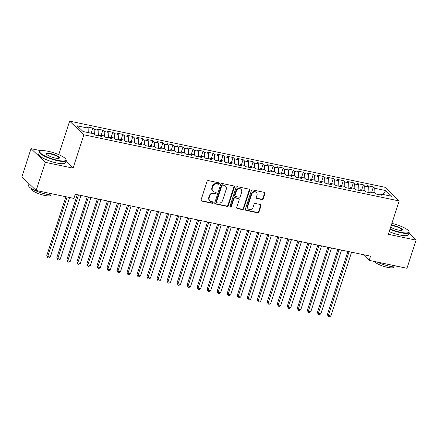 <?xml version="1.0" encoding="UTF-8"?>
<svg xmlns="http://www.w3.org/2000/svg" width="438" height="438" viewBox="0 0 438 438"><rect width="100%" height="100%" fill="white"/><g stroke="black" fill="none" stroke-linecap="round" stroke-linejoin="round"><path stroke-width="0.66" d="M219.274 183.664A0.772 0.679 133.8 0 0 218.819 182.805L208.368 180.615A1.106 0.975 133.8 0 0 207.054 181.431L201.069 199.848A1.106 0.975 133.8 0 0 201.721 201.075L212.173 203.27A0.772 0.679 133.8 0 0 212.939 201.995A0.772 0.679 133.8 0 0 212.638 201.836L211.286 201.551A3.537 3.115 133.8 0 1 209.901 200.828A3.537 3.115 133.8 0 1 209.2 197.62L209.698 196.082A3.537 3.115 133.8 0 1 213.908 193.47L215.266 193.755A0.772 0.679 133.8 0 0 216.033 192.479A0.772 0.679 133.8 0 0 215.731 192.32L214.374 192.036A3.537 3.115 133.8 0 1 212.994 191.313A3.537 3.115 133.8 0 1 212.293 188.105L212.791 186.566A3.537 3.115 133.8 0 1 217.002 183.955L218.354 184.239A0.772 0.679 133.8 0 0 219.274 183.664M212.994 191.313L212.605 190.946A3.537 3.115 133.8 0 1 211.904 187.732L212.408 186.199A3.537 3.115 133.8 0 1 216.618 183.582L217.971 183.867A0.772 0.679 133.8 0 0 218.891 182.821M201.124 200.637A1.106 0.975 133.8 0 0 201.332 200.708L211.784 202.898A0.772 0.679 133.8 0 0 212.704 201.852M209.901 200.828L209.512 200.462A3.537 3.115 133.8 0 1 208.816 197.248L209.315 195.715A3.537 3.115 133.8 0 1 213.525 193.098L214.877 193.382A0.772 0.679 133.8 0 0 215.797 192.337M261.951 199.558A1.106 0.975 133.8 0 0 263.265 198.743L264.946 193.574A1.106 0.975 133.8 0 0 264.295 192.348L252.682 189.911A1.106 0.975 133.8 0 0 251.368 190.727L245.384 209.145A1.106 0.975 133.8 0 0 246.036 210.371L257.643 212.808A1.106 0.975 133.8 0 0 258.962 211.992L260.988 205.75A1.106 0.975 133.8 0 0 260.336 204.524L255.37 203.478A1.106 0.975 133.8 0 0 254.051 204.294L253.049 207.393A2.957 2.601 133.8 0 1 248.368 208.97A2.957 2.601 133.8 0 1 247.782 206.287L251.724 194.16A2.957 2.601 133.8 0 1 256.4 192.583A2.957 2.601 133.8 0 1 256.986 195.266L256.329 197.286A1.106 0.975 133.8 0 0 256.98 198.518L261.951 199.558L261.563 199.191A1.106 0.975 133.8 0 0 262.882 198.37L264.557 193.207A1.106 0.975 133.8 0 0 264.503 192.419M370.526 256.181L75.281 194.237L73.929 198.409L36.146 190.481L45.289 162.339L73.053 168.159L83.888 134.805L399.177 200.954L388.342 234.314L416.1 240.133L406.957 268.28L369.174 260.353L370.526 256.181M234.352 187.157A1.106 0.975 133.8 0 0 233.7 185.926L222.093 183.495A1.106 0.975 133.8 0 0 220.774 184.31L214.79 202.723A1.106 0.975 133.8 0 0 215.441 203.955L227.048 206.391A1.106 0.975 133.8 0 0 228.368 205.575L234.352 187.157L233.963 186.785A1.106 0.975 133.8 0 0 233.908 185.997M237.391 186.703L248.998 189.139A1.106 0.975 133.8 0 1 249.649 190.366L243.665 208.784A1.106 0.975 133.8 0 1 242.345 209.599L237.38 208.559A1.106 0.975 133.8 0 1 236.728 207.327L239.153 199.859A1.106 0.975 133.8 0 0 238.502 198.628L235.206 197.938A1.106 0.975 133.8 0 0 233.892 198.753L231.368 206.528A0.772 0.679 133.8 0 1 229.988 206.243L236.071 187.519A1.106 0.975 133.8 0 1 237.391 186.703M83.888 134.805L69.642 121.129L384.931 187.283L399.177 200.954M91.115 133.201L92.779 128.077L86.768 126.817L88.131 128.131L77.11 125.816L83.039 131.51L94.061 133.82L95.429 135.134L101.441 136.393L100.078 135.085L104.085 135.922L105.448 137.236L111.466 138.496L110.097 137.187L114.104 138.025L115.473 139.339L121.485 140.598L120.116 139.289L124.129 140.127L125.492 141.441L131.51 142.7L130.141 141.392L134.148 142.23L135.517 143.544L141.529 144.803L140.16 143.494L144.173 144.332L145.536 145.646L151.553 146.911L150.185 145.597L154.192 146.434L155.561 147.748L161.573 149.013L160.204 147.699L164.217 148.542L165.58 149.851L171.597 151.115L170.229 149.801L174.236 150.645L175.605 151.953L181.617 153.218L180.248 151.904L184.261 152.747L185.624 154.056L191.641 155.32L190.273 154.006L194.28 154.849L195.649 156.158L201.661 157.423L200.292 156.109L204.305 156.952L205.668 158.26L211.68 159.525L210.317 158.211L214.324 159.054L215.693 160.363L221.705 161.627L220.336 160.313L224.344 161.157L225.712 162.465L231.724 163.73L230.361 162.416L234.368 163.259L235.737 164.573L241.749 165.832L240.38 164.518L244.388 165.361L245.756 166.675L251.768 167.935L250.405 166.621L254.412 167.464L255.781 168.778L261.793 170.037L260.424 168.723L264.432 169.566L265.8 170.88L271.812 172.139L270.449 170.825L274.456 171.669L275.825 172.983L281.837 174.242L280.468 172.933L284.476 173.771L285.844 175.085L291.856 176.344L290.493 175.036L294.5 175.873L295.869 177.187L301.881 178.447L300.512 177.138L304.519 177.976L305.888 179.29L311.9 180.549L310.537 179.241L314.544 180.078L315.907 181.392L321.925 182.651L320.556 181.343L324.563 182.181L325.932 183.495L331.944 184.754L330.58 183.445L334.588 184.283L335.951 185.597L341.969 186.856L340.6 185.548L344.607 186.385L345.976 187.699L351.988 188.959L350.624 187.65L354.632 188.488L355.995 189.802L362.012 191.067L360.644 189.753L364.651 190.596L366.02 191.904L372.032 193.169L370.668 191.855L374.676 192.698L376.039 194.007L382.056 195.271L380.688 193.957L379.79 194.795M92.779 128.077L94.148 129.391L98.156 130.234L98.336 135.742M101.134 135.304L102.799 130.179L96.787 128.92L98.156 130.234M102.799 130.179L104.167 131.493L108.175 132.336L108.356 137.844M111.159 137.406L112.823 132.281L106.812 131.022L108.175 132.336M112.823 132.281L114.192 133.595L118.2 134.439L118.38 139.946M121.178 139.508L122.843 134.389L116.831 133.125L118.2 134.439M122.843 134.389L124.211 135.698L128.219 136.541L128.4 142.049M131.203 141.611L132.867 136.492L126.856 135.227L128.219 136.541M132.867 136.492L134.231 137.8L138.244 138.643L138.424 144.151M141.222 143.713L142.887 138.594L136.875 137.329L138.244 138.643M142.887 138.594L144.255 139.903L148.263 140.746L148.444 146.254M151.247 145.821L152.911 140.697L146.894 139.432L148.263 140.746M152.911 140.697L154.275 142.005L158.288 142.848L158.468 148.362M161.266 147.924L162.931 142.799L156.919 141.534L158.288 142.848M162.931 142.799L164.299 144.107L168.307 144.951L168.488 150.464M171.291 150.026L172.955 144.901L166.938 143.637L168.307 144.951M172.955 144.901L174.319 146.21L178.332 147.053L178.512 152.566M181.31 152.128L182.974 147.004L176.963 145.739L178.332 147.053M182.974 147.004L184.343 148.312L188.351 149.155L188.532 154.669M191.335 154.231L192.999 149.106L186.982 147.841L188.351 149.155M192.999 149.106L194.362 150.42L198.376 151.258L198.556 156.771M201.354 156.333L203.018 151.209L197.007 149.944L198.376 151.258M203.018 151.209L204.387 152.523L208.395 153.36L208.576 158.874M211.379 158.436L213.043 153.311L207.026 152.052L208.395 153.36M213.043 153.311L214.406 154.625L218.42 155.463L218.6 160.976M221.398 160.538L223.062 155.413L217.051 154.154L218.42 155.463M223.062 155.413L224.431 156.727L228.439 157.565L228.62 163.078M231.423 162.64L233.087 157.516L227.07 156.256L228.439 157.565M233.087 157.516L234.45 158.83L238.458 159.667L238.644 165.181M241.442 164.743L243.106 159.618L237.095 158.359L238.458 159.667M243.106 159.618L244.475 160.932L248.483 161.77L248.664 167.283M251.467 166.845L253.131 161.721L247.114 160.461L248.483 161.77M253.131 161.721L254.494 163.035L258.502 163.872L258.683 169.386M261.486 168.948L263.15 163.823L257.139 162.564L258.502 163.872M263.15 163.823L264.519 165.137L268.527 165.975L268.708 171.488M271.505 171.05L273.175 165.925L267.158 164.666L268.527 165.975M273.175 165.925L274.538 167.239L278.546 168.082L278.727 173.59M281.53 173.152L283.194 168.028L277.183 166.769L278.546 168.082M283.194 168.028L284.563 169.342L288.571 170.185L288.751 175.693M291.549 175.255L293.219 170.13L287.202 168.871L288.571 170.185M293.219 170.13L294.582 171.444L298.59 172.287L298.771 177.795M301.574 177.357L303.238 172.233L297.227 170.973L298.59 172.287M303.238 172.233L304.607 173.547L308.615 174.39L308.795 179.898M311.593 179.46L313.258 174.335L307.246 173.076L308.615 174.39M313.258 174.335L314.626 175.649L318.634 176.492L318.815 182M321.618 181.562L323.282 176.437L317.271 175.178L318.634 176.492M323.282 176.437L324.651 177.751L328.659 178.594L328.839 184.102M331.637 183.664L333.302 178.545L327.29 177.28L328.659 178.594M333.302 178.545L334.67 179.854L338.678 180.697L338.859 186.205M341.662 185.767L343.326 180.648L337.315 179.383L338.678 180.697M343.326 180.648L344.695 181.956L348.703 182.799L348.883 188.307M351.681 187.869L353.346 182.75L347.334 181.485L348.703 182.799M353.346 182.75L354.714 184.059L358.722 184.902L358.903 190.41M361.706 189.977L363.37 184.852L357.359 183.588L358.722 184.902M363.37 184.852L364.739 186.161L368.747 187.004L368.927 192.517M371.725 192.079L373.39 186.955L367.378 185.69L368.747 187.004M373.39 186.955L374.758 188.263L385.785 190.579L391.714 196.268L380.688 193.957M370.668 191.855L369.765 192.693M374.758 188.263L374.912 192.923M385.785 190.579L382.752 194.39M360.644 189.753L359.746 190.59M364.739 186.161L364.887 190.82M350.624 187.65L349.721 188.488M354.714 184.059L354.868 188.718M340.6 185.548L339.702 186.385M344.695 181.956L344.843 186.615M330.58 183.445L329.677 184.283M334.67 179.854L334.824 184.513M320.556 181.343L319.658 182.175M324.651 177.751L324.804 182.411M310.537 179.241L309.633 180.073M314.626 175.649L314.78 180.308M300.512 177.138L299.614 177.97M304.607 173.547L304.76 178.206M290.493 175.036L289.589 175.868M294.582 171.444L294.736 176.103M280.468 172.933L279.57 173.766M284.563 169.342L284.716 174.001M270.449 170.825L269.545 171.663M274.538 167.239L274.692 171.899M260.424 168.723L259.526 169.561M264.519 165.137L264.672 169.796M250.405 166.621L249.501 167.458M254.494 163.035L254.648 167.688M240.38 164.518L239.482 165.356M244.475 160.932L244.628 165.586M230.361 162.416L229.457 163.254M234.45 158.83L234.604 163.484M220.336 160.313L219.438 161.151M224.431 156.727L224.584 161.381M210.317 158.211L209.413 159.049M214.406 154.625L214.56 159.279M200.292 156.109L199.394 156.946M204.387 152.523L204.541 157.176M190.273 154.006L189.375 154.844M194.362 150.42L194.516 155.074M180.248 151.904L179.35 152.742M184.343 148.312L184.497 152.971M170.229 149.801L169.331 150.639M174.319 146.21L174.472 150.869M160.204 147.699L159.306 148.537M164.299 144.107L164.453 148.767M150.185 145.597L149.287 146.434M154.275 142.005L154.428 146.664M140.16 143.494L139.262 144.332M144.255 139.903L144.409 144.562M130.141 141.392L129.243 142.23M134.231 137.8L134.384 142.459M120.116 139.289L119.218 140.127M124.211 135.698L124.365 140.357M110.097 137.187L109.199 138.019M114.192 133.595L114.34 138.255M100.078 135.085L99.174 135.917M104.167 131.493L104.321 136.152M94.148 129.391L94.296 134.05M363.233 254.653L369.174 260.353M416.1 240.133L408.911 233.235M402.248 226.84L400.885 226.254M41.128 150.776L31.043 148.663L45.289 162.339M31.043 148.663L21.9 176.804L36.146 190.481M59.157 154.822L57.936 154.302M58.807 154.488L69.642 121.129M88.131 128.131L88.279 132.61M73.053 168.159L65.946 161.343M214.844 203.511A1.106 0.975 133.8 0 0 215.058 203.588L226.665 206.019A1.106 0.975 133.8 0 0 227.979 205.203L233.963 186.785M222.707 185.154A0.772 0.679 133.8 0 0 221.787 185.723L216.536 201.891A0.772 0.679 133.8 0 0 216.991 202.75L218.414 203.051A3.537 3.115 133.8 0 0 222.63 200.434L226.216 189.386A3.537 3.115 133.8 0 0 225.521 186.172A3.537 3.115 133.8 0 0 224.136 185.449L222.323 184.781A0.772 0.679 133.8 0 0 221.404 185.356L221.787 185.723M216.69 202.591L216.301 202.219A0.772 0.679 133.8 0 1 216.148 201.518L221.404 185.356M225.521 186.172L225.132 185.805A3.537 3.115 133.8 0 0 223.747 185.082L224.136 185.449M222.323 184.781L223.747 185.082M236.783 208.116A1.106 0.975 133.8 0 0 236.996 208.187L241.962 209.233A1.106 0.975 133.8 0 0 243.276 208.411L249.26 189.999A1.106 0.975 133.8 0 0 249.206 189.211M238.934 198.857L238.551 198.485A1.106 0.975 133.8 0 0 238.119 198.261L234.823 197.571A1.106 0.975 133.8 0 0 233.509 198.387L230.979 206.161L231.368 206.528M229.994 206.714A0.772 0.679 133.8 0 0 230.979 206.161M241.672 192.107A2.957 2.601 133.8 0 0 241.086 189.424A2.957 2.601 133.8 0 0 236.411 191.006L235.02 195.277A1.106 0.975 133.8 0 0 235.671 196.503L238.967 197.199A1.106 0.975 133.8 0 0 240.287 196.383L241.672 192.107M241.086 189.424L240.703 189.052A2.957 2.601 133.8 0 0 236.027 190.634L236.411 191.006M235.239 196.279L234.856 195.912A1.106 0.975 133.8 0 1 234.637 194.905L236.027 190.634M256.383 198.075A1.106 0.975 133.8 0 0 256.597 198.146L261.563 199.191M256.4 192.583L256.016 192.211A2.957 2.601 133.8 0 0 251.341 193.793L251.724 194.16M248.368 208.97L247.985 208.603A2.957 2.601 133.8 0 1 247.399 205.915L251.341 193.793M245.439 209.933A1.106 0.975 133.8 0 0 245.652 210.005L257.259 212.441A1.106 0.975 133.8 0 0 258.573 211.625L260.605 205.384A1.106 0.975 133.8 0 0 260.55 204.595M65.924 196.728L46.789 255.622L47.747 256.548L50.255 257.073L69.609 197.5M67.107 196.974L47.747 256.548L47.769 257.785L46.789 255.622M50.255 257.073L48.777 257.993L47.769 257.785M77.302 194.664L56.809 257.73L57.772 258.65L60.274 259.176L80.986 195.436M78.484 194.91L57.772 258.65L57.794 259.887L56.809 257.73M60.274 259.176L58.796 260.095L57.794 259.887M87.321 196.766L66.833 259.833L67.791 260.752L70.299 261.278L91.011 197.538M88.503 197.012L67.791 260.752L67.813 261.99L66.833 259.833M70.299 261.278L68.815 262.198L67.813 261.99M57.641 160.324A13.737 3.137 18 0 0 65.87 159.24A13.737 3.137 18 0 0 48.246 151.307A13.737 3.137 18 0 0 40.477 150.99A13.737 3.137 18 0 0 43.948 155.452A13.737 3.137 18 0 0 57.641 160.324M65.87 159.24L66.083 159.64A14.071 3.214 -162 0 1 66.226 160.478A14.071 3.214 -162 0 1 57.657 160.751A14.071 3.214 -162 0 1 39.458 151.778A14.071 3.214 -162 0 1 40.066 151.187L40.477 150.99M55.292 158.069A6.866 1.566 -162 0 1 46.483 154.105A6.866 1.566 -162 0 1 50.594 153.563A6.866 1.566 -162 0 1 57.444 155.999A6.866 1.566 -162 0 1 59.179 158.227A6.866 1.566 -162 0 1 55.292 158.069M58.938 158.315A6.532 1.489 18 0 0 59.053 158.145A6.532 1.489 18 0 0 50.611 153.984A6.532 1.489 18 0 0 46.631 154.11A6.532 1.489 18 0 0 46.625 154.313M55.029 194.445A14.071 3.214 -162 0 1 46.751 194.313A14.071 3.214 -162 0 1 28.552 185.345L29.089 183.703M50.885 194.943L50.792 195.222A10.134 2.316 -162 0 1 44.621 195.419A10.134 2.316 -162 0 1 31.525 188.959L31.613 188.685M66.226 160.478L65.481 162.772A14.071 3.214 -162 0 1 56.913 163.04A14.071 3.214 -162 0 1 38.714 154.072L39.458 151.778M390.083 228.937A13.737 3.137 18 0 0 400.589 232.277A13.737 3.137 18 0 0 408.818 231.193A13.737 3.137 18 0 0 391.884 223.407M408.818 231.193L409.037 231.593A14.071 3.214 -162 0 1 409.174 232.43A14.071 3.214 -162 0 1 400.606 232.704A14.071 3.214 -162 0 1 389.957 229.331M391.304 225.192A6.866 1.566 -162 0 1 393.543 225.515A6.866 1.566 -162 0 1 400.392 227.952A6.866 1.566 -162 0 1 402.128 230.18A6.866 1.566 -162 0 1 398.241 230.027A6.866 1.566 -162 0 1 390.663 227.158M401.887 230.268A6.532 1.489 18 0 0 402.002 230.098A6.532 1.489 18 0 0 393.559 225.937A6.532 1.489 18 0 0 391.161 225.619M397.978 266.397A14.071 3.214 -162 0 1 389.7 266.266A14.071 3.214 -162 0 1 377.134 262.023M393.833 266.901L393.746 267.175A10.134 2.316 -162 0 1 387.57 267.372A10.134 2.316 -162 0 1 374.556 261.481M409.174 232.43L408.43 234.724A14.071 3.214 -162 0 1 399.861 234.998A14.071 3.214 -162 0 1 389.212 231.625M97.346 198.868L76.853 261.935L77.816 262.855L80.318 263.38L101.03 199.64M98.528 199.115L77.816 262.855L77.838 264.092L76.853 261.935M80.318 263.38L78.84 264.3L77.838 264.092M107.365 200.971L86.872 264.037L87.835 264.957L90.343 265.483L111.055 201.743M108.547 201.217L87.835 264.957L87.857 266.195L86.872 264.037M90.343 265.483L88.859 266.403L87.857 266.195M117.389 203.073L96.897 266.14L97.86 267.06L100.362 267.585L121.074 203.845M118.572 203.32L97.86 267.06L97.882 268.297L96.897 266.14M100.362 267.585L98.884 268.51L97.882 268.297M127.409 205.176L106.916 268.242L107.879 269.167L110.387 269.693L131.099 205.948M128.591 205.422L107.879 269.167L107.901 270.399L106.916 268.242M110.387 269.693L108.903 270.613L107.901 270.399M137.433 207.278L116.941 270.345L117.904 271.27L120.406 271.795L141.118 208.05M138.616 207.524L117.904 271.27L117.926 272.502L116.941 270.345M120.406 271.795L118.928 272.715L117.926 272.502M147.453 209.38L126.96 272.447L127.923 273.372L130.431 273.898L151.143 210.152M148.635 209.627L127.923 273.372L127.945 274.604L126.96 272.447M130.431 273.898L128.947 274.818L127.945 274.604M157.477 211.483L136.984 274.549L137.948 275.475L140.45 276L161.162 212.255M158.66 211.729L137.948 275.475L137.97 276.707L136.984 274.549M140.45 276L138.972 276.92L137.97 276.707M167.497 213.585L147.004 276.652L147.967 277.577L150.475 278.103L171.187 214.357M168.679 213.832L147.967 277.577L147.989 278.809L147.004 276.652M150.475 278.103L148.991 279.022L147.989 278.809M177.521 215.688L157.028 278.754L157.992 279.679L160.494 280.205L181.206 216.46M178.699 215.934L157.992 279.679L158.014 280.911L157.028 278.754M160.494 280.205L159.016 281.125L158.014 280.911M187.541 217.79L167.048 280.857L168.011 281.782L170.519 282.307L191.231 218.562M188.723 218.036L168.011 281.782L168.033 283.014L167.048 280.857M170.519 282.307L169.035 283.227L168.033 283.014M197.565 219.892L177.072 282.959L178.036 283.884L180.538 284.41L201.25 220.67M198.743 220.144L178.036 283.884L178.058 285.122L177.072 282.959M180.538 284.41L179.06 285.33L178.058 285.122M207.585 221.995L187.092 285.061L188.055 285.987L190.563 286.512L211.275 222.772M208.767 222.247L188.055 285.987L188.077 287.224L187.092 285.061M190.563 286.512L189.079 287.432L188.077 287.224M217.604 224.097L197.116 287.164L198.08 288.089L200.582 288.615L221.294 224.875M218.786 224.349L198.08 288.089L198.102 289.326L197.116 287.164M200.582 288.615L199.104 289.534L198.102 289.326M227.629 226.2L207.136 289.266L208.099 290.191L210.607 290.717L231.319 226.977M228.811 226.451L208.099 290.191L208.121 291.429L207.136 289.266M210.607 290.717L209.123 291.637L208.121 291.429M237.648 228.302L217.16 291.369L218.124 292.294L220.626 292.819L241.338 229.079M238.83 228.554L218.124 292.294L218.146 293.531L217.16 291.369M220.626 292.819L219.148 293.739L218.146 293.531M247.673 230.404L227.18 293.471L228.143 294.396L230.651 294.922L251.357 231.182M248.855 230.656L228.143 294.396L228.165 295.634L227.18 293.471M230.651 294.922L229.167 295.842L228.165 295.634M257.692 232.512L237.204 295.573L238.168 296.499L240.67 297.024L261.382 233.284M258.874 232.759L238.168 296.499L238.19 297.736L237.204 295.573M240.67 297.024L239.192 297.944L238.19 297.736M267.717 234.615L247.224 297.676L248.187 298.601L250.695 299.127L271.401 235.387M268.899 234.861L248.187 298.601L248.209 299.838L247.224 297.676M250.695 299.127L249.211 300.046L248.209 299.838M277.736 236.717L257.248 299.778L258.206 300.703L260.714 301.229L281.426 237.489M278.918 236.963L258.206 300.703L258.234 301.941L257.248 299.778M260.714 301.229L259.236 302.149L258.234 301.941M287.761 238.819L267.268 301.886L268.231 302.806L270.739 303.331L291.445 239.591M288.943 239.066L268.231 302.806L268.253 304.043L267.268 301.886M270.739 303.331L269.255 304.251L268.253 304.043M297.78 240.922L277.292 303.988L278.25 304.908L280.758 305.434L301.47 241.694M298.962 241.168L278.25 304.908L278.278 306.146L277.292 303.988M280.758 305.434L279.28 306.354L278.278 306.146M307.805 243.024L287.312 306.091L288.275 307.011L290.783 307.536L311.489 243.796M308.987 243.271L288.275 307.011L288.297 308.248L287.312 306.091M290.783 307.536L289.299 308.456L288.297 308.248M317.824 245.127L297.336 308.193L298.294 309.113L300.802 309.639L321.514 245.899M319.006 245.373L298.294 309.113L298.322 310.35L297.336 308.193M300.802 309.639L299.324 310.564L298.322 310.35M327.848 247.229L307.356 310.296L308.319 311.215L310.821 311.741L331.533 248.001M329.031 247.475L308.319 311.215L308.341 312.453L307.356 310.296M310.821 311.741L309.343 312.666L308.341 312.453M337.868 249.331L317.38 312.398L318.338 313.323L320.846 313.849L341.558 250.103M339.05 249.578L318.338 313.323L318.36 314.555L317.38 312.398M320.846 313.849L319.368 314.769L318.36 314.555M347.892 251.434L327.4 314.5L328.363 315.426L330.865 315.951L351.577 252.206M349.075 251.68L328.363 315.426L328.385 316.658L327.4 314.5M330.865 315.951L329.387 316.871L328.385 316.658M216.618 183.582L217.002 183.955M212.408 186.199L212.791 186.566M211.904 187.732L212.293 188.105M214.877 193.382L215.266 193.755M213.525 193.098L213.908 193.47M209.315 195.715L209.698 196.082M208.816 197.248L209.2 197.62M211.784 202.898L212.173 203.27M201.332 200.708L201.721 201.075M217.971 183.867L218.354 184.239M227.979 205.203L228.368 205.575M226.665 206.019L227.048 206.391M215.058 203.588L215.441 203.955M216.148 201.518L216.536 201.891M249.26 189.999L249.649 190.366M243.276 208.411L243.665 208.784M241.962 209.233L242.345 209.599M236.996 208.187L237.38 208.559M238.119 198.261L238.502 198.628M234.823 197.571L235.206 197.938M233.509 198.387L233.892 198.753M234.637 194.905L235.02 195.277M256.597 198.146L256.98 198.518M247.399 205.915L247.782 206.287M260.605 205.384L260.988 205.75M258.573 211.625L258.962 211.992M257.259 212.441L257.643 212.808M245.652 210.005L246.036 210.371M264.557 193.207L264.946 193.574M262.882 198.37L263.265 198.743"/></g></svg>
